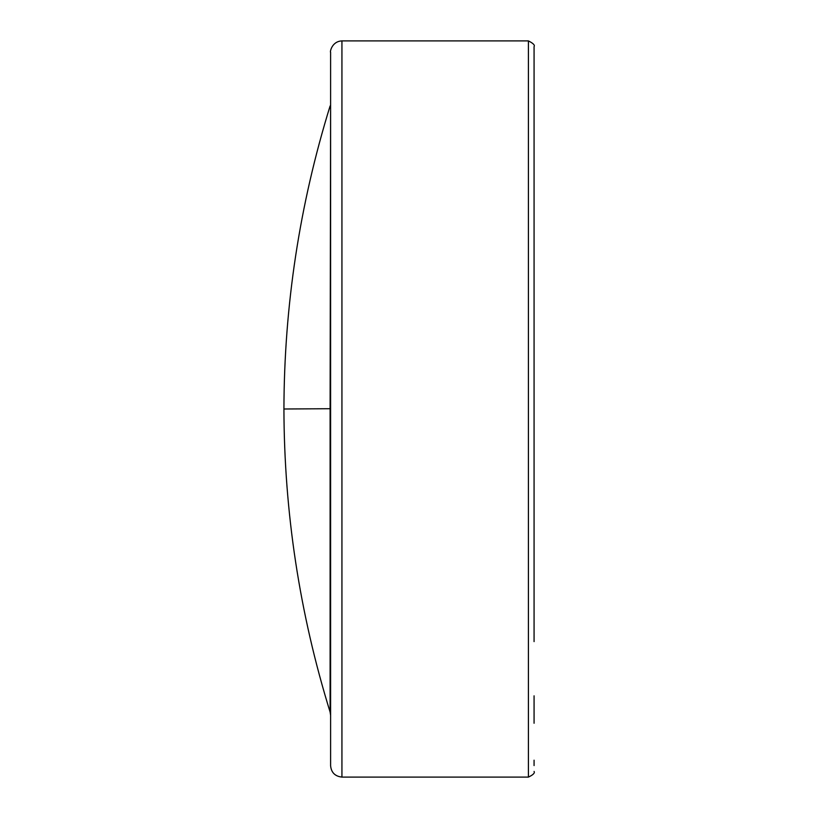 <?xml version="1.0" encoding="UTF-8"?>
<svg xmlns="http://www.w3.org/2000/svg" width="818" height="818" viewBox="0 0 818 818"><rect width="100%" height="100%" fill="white"/><g stroke="black" fill="none" stroke-linecap="round" stroke-linejoin="round"><path stroke-width="1.23" d="M534.072 409.194L534.072 641.609M330.104 409L330.104 712.049C299.572 613.326 284.183 512.313 283.928 409L330.605 408.714L330.605 765.771L330.605 409.061M341.934 777.1L528.408 777.1L528.408 40.9L341.934 40.9L341.934 777.1C335.043 776.323 331.27 772.55 330.605 765.771L330.605 408.714M534.072 695.832L534.072 723.255M534.072 760.188L534.072 765.566M534.072 409L534.072 46.565C535.084 45.174 533.193 43.282 528.408 40.9M330.104 408.714L330.605 102.618M341.934 40.9C331.362 41.35 329.797 52.914 330.605 52.229L330.605 409.133M528.408 777.1C533.152 774.871 535.044 772.99 534.072 771.435M330.104 712.049L330.605 715.382M330.104 105.951C299.572 204.674 284.183 305.687 283.928 409"/></g></svg>
